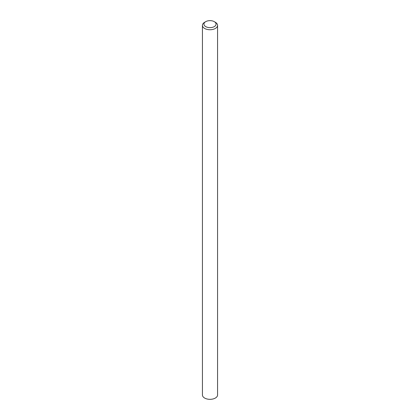 <?xml version="1.0" encoding="UTF-8"?>
<svg xmlns="http://www.w3.org/2000/svg" width="420" height="420" viewBox="0 0 420 420"><rect width="100%" height="100%" fill="white"/><g stroke="black" fill="none" stroke-linecap="round" stroke-linejoin="round"><path stroke-width="0.63" d="M205.716 26.607A6.053 3.497 0 0 0 214.284 26.607A6.053 3.497 0 0 0 214.284 21.662L215.355 22.281A7.571 4.368 180 0 1 217.571 25.368A7.571 4.368 180 0 1 212.898 29.405A7.571 4.368 180 0 1 204.645 28.46A7.571 4.368 180 0 1 202.429 25.368A7.571 4.368 180 0 1 204.645 22.281L205.716 21.662A6.053 3.497 0 0 0 205.716 26.607M202.429 25.368L202.429 394.963A7.571 4.368 0 0 0 204.645 398.055A7.571 4.368 0 0 0 212.898 399A7.571 4.368 0 0 0 217.571 394.963L217.571 25.368M215.355 22.281L214.284 21.662A6.053 3.497 0 0 0 205.716 21.662"/></g></svg>
